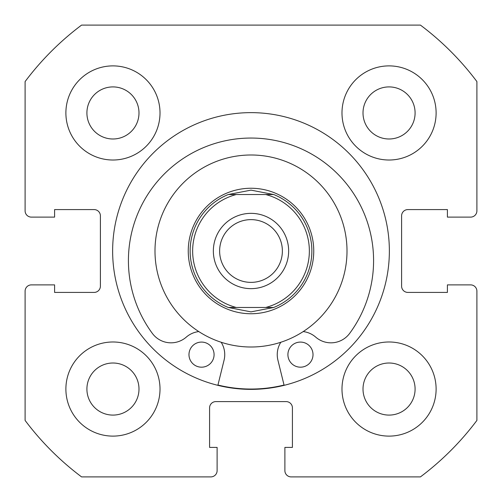 <?xml version="1.0" encoding="UTF-8"?>
<svg xmlns="http://www.w3.org/2000/svg" width="502" height="502" viewBox="0 0 502 502"><rect width="100%" height="100%" fill="white"/><g stroke="black" fill="none" stroke-linecap="round" stroke-linejoin="round"><path stroke-width="0.75" d="M251 213.35A37.65 37.65 0 0 0 213.35 251A37.65 37.65 0 0 0 251 288.65A37.65 37.65 0 0 0 288.65 251A37.65 37.65 0 0 0 251 213.35M251 282.375A31.375 31.375 0 0 1 219.625 251A31.375 31.375 0 0 1 251 219.625A31.375 31.375 0 0 1 282.375 251A31.375 31.375 0 0 1 251 282.375M251 188.25A62.75 62.75 0 0 1 313.75 251A62.75 62.75 0 0 1 251 313.75A62.75 62.75 0 0 1 188.25 251A62.75 62.75 0 0 1 251 188.25M273.703 307.475A60.867 60.867 0 0 0 273.703 194.525A60.867 60.867 0 0 1 273.703 307.475L265.702 307.475L273.703 307.475L251 311.867L228.297 307.475L236.298 307.475L228.297 307.475A60.867 60.867 0 0 1 228.297 194.525A60.867 60.867 0 0 0 228.297 307.475M273.703 194.525L265.702 194.525L273.703 194.525L251 190.132L228.297 194.525L236.298 194.525L228.297 194.525M265.702 307.475L236.298 307.475A58.357 58.357 0 0 1 236.298 194.525L265.702 194.525A58.357 58.357 0 0 1 265.702 307.475M389.364 251A138.364 138.364 0 0 0 251 112.636A138.364 138.364 0 0 0 112.636 251A138.364 138.364 0 0 0 251 389.364A138.364 138.364 0 0 0 389.364 251M341.987 389.05A47.062 47.062 0 0 0 389.05 436.112A47.062 47.062 0 0 0 436.112 389.05A47.062 47.062 0 0 0 389.05 341.987A47.062 47.062 0 0 0 341.987 389.05M65.887 389.05A47.062 47.062 0 0 0 112.95 436.112A47.062 47.062 0 0 0 160.012 389.05A47.062 47.062 0 0 0 112.95 341.987A47.062 47.062 0 0 0 65.887 389.05M341.987 112.95A47.062 47.062 0 0 0 389.05 160.012A47.062 47.062 0 0 0 436.112 112.95A47.062 47.062 0 0 0 389.05 65.887A47.062 47.062 0 0 0 341.987 112.95M65.887 112.95A47.062 47.062 0 0 0 112.95 160.012A47.062 47.062 0 0 0 160.012 112.95A47.062 47.062 0 0 0 112.95 65.887A47.062 47.062 0 0 0 65.887 112.95M138.991 112.95A26.041 26.041 0 0 1 112.95 138.991A26.041 26.041 0 0 1 86.909 112.95A26.041 26.041 0 0 1 112.95 86.909A26.041 26.041 0 0 1 138.991 112.95M415.091 112.95A26.041 26.041 0 0 1 389.05 138.991A26.041 26.041 0 0 1 363.009 112.95A26.041 26.041 0 0 1 389.05 86.909A26.041 26.041 0 0 1 415.091 112.95M138.991 389.05A26.041 26.041 0 0 1 112.95 415.091A26.041 26.041 0 0 1 86.909 389.05A26.041 26.041 0 0 1 112.95 363.009A26.041 26.041 0 0 1 138.991 389.05M415.091 389.05A26.041 26.041 0 0 1 389.05 415.091A26.041 26.041 0 0 1 363.009 389.05A26.041 26.041 0 0 1 389.05 363.009A26.041 26.041 0 0 1 415.091 389.05M81.575 25.1A282.375 282.375 0 0 0 25.1 81.575L25.1 210.84A6.275 6.275 0 0 0 31.375 217.115L54.592 217.115L54.592 209.585L94.125 209.585A6.275 6.275 0 0 1 100.4 215.86L100.4 286.14A6.275 6.275 0 0 1 94.125 292.415L54.592 292.415L54.592 284.885L31.375 284.885A6.275 6.275 0 0 0 25.1 291.16L25.1 420.425A282.375 282.375 0 0 0 81.575 476.9L210.84 476.9A6.275 6.275 0 0 0 217.115 470.625L217.115 447.407L209.585 447.407L209.585 407.875A6.275 6.275 0 0 1 215.86 401.6L286.14 401.6A6.275 6.275 0 0 1 292.415 407.875L292.415 447.407L284.885 447.407L284.885 470.625A6.275 6.275 0 0 0 291.16 476.9L420.425 476.9A282.375 282.375 0 0 0 476.9 420.425L476.9 291.16A6.275 6.275 0 0 0 470.625 284.885L447.407 284.885L447.407 292.415L407.875 292.415A6.275 6.275 0 0 1 401.6 286.14L401.6 215.86A6.275 6.275 0 0 1 407.875 209.585L447.407 209.585L447.407 217.115L470.625 217.115A6.275 6.275 0 0 0 476.9 210.84L476.9 81.575A282.375 282.375 0 0 0 420.425 25.1L81.575 25.1M258.593 346.706A96.007 96.007 0 0 0 346.706 243.407A96.007 96.007 0 0 0 243.407 155.294A96.007 96.007 0 0 0 155.294 258.593A96.007 96.007 0 0 0 258.593 346.706M217.943 385.034A138.05 138.05 0 0 0 284.044 385.034M313.01 354.632A12.55 12.55 0 0 1 300.46 367.182A12.55 12.55 0 0 1 287.91 354.632A12.55 12.55 0 0 1 300.466 342.082A12.55 12.55 0 0 1 313.01 354.632M214.078 354.632A12.55 12.55 0 0 1 201.528 367.182A12.55 12.55 0 0 1 188.978 354.625A12.55 12.55 0 0 1 201.528 342.082A12.55 12.55 0 0 1 214.078 354.632M284.119 385.341L277.92 360.191A23.217 23.217 0 0 1 280.819 342.257M303.195 331.577A23.217 23.217 0 0 1 315.714 337.124A23.217 23.217 0 0 0 349.643 333.403A122.582 122.582 0 0 0 251.006 138.05A122.582 122.582 0 0 0 152.344 333.391A23.217 23.217 0 0 0 186.28 337.118A23.217 23.217 0 0 1 198.792 331.571M221.175 342.257A23.217 23.217 0 0 1 224.068 360.191L217.868 385.335"/></g></svg>

